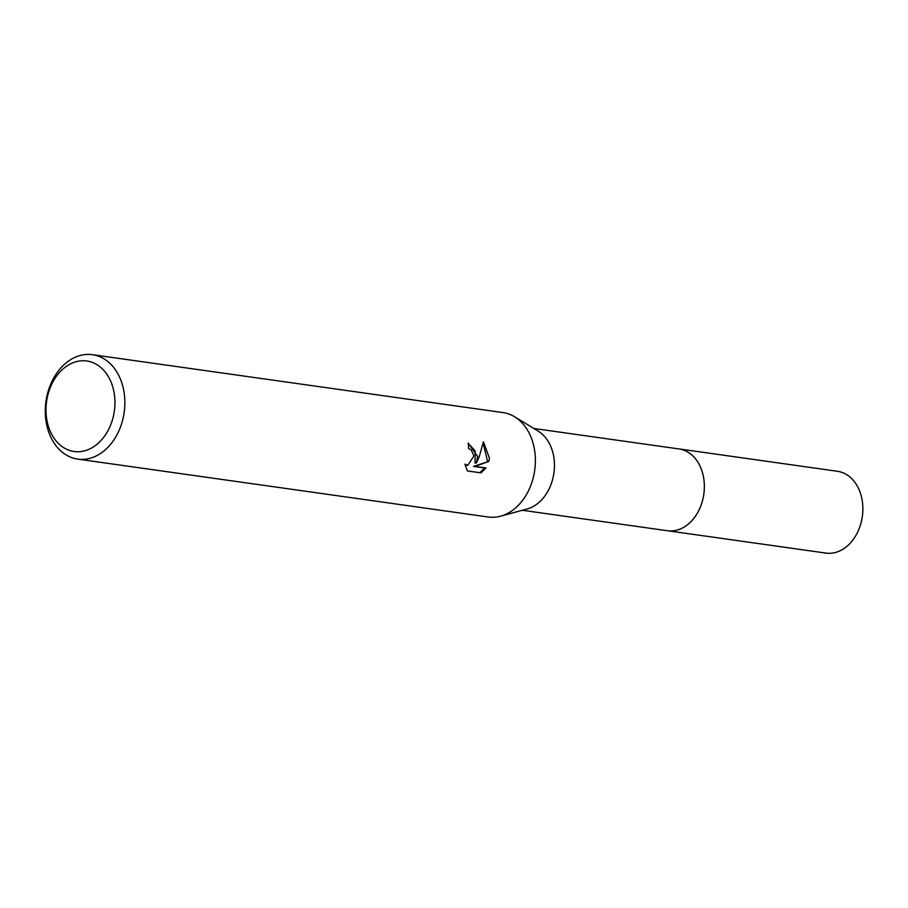 <?xml version="1.0" encoding="UTF-8"?>
<svg xmlns="http://www.w3.org/2000/svg" width="908" height="908" viewBox="0 0 908 908"><rect width="100%" height="100%" fill="white"/><g stroke="black" fill="none" stroke-linecap="round" stroke-linejoin="round"><path stroke-width="1.36" d="M533.859 428.474L678.957 448.938A41.303 30.929 98 0 1 704.268 489.639A41.303 30.929 98 0 1 667.425 530.726A41.325 30.951 98 0 1 666.54 530.601M678.333 448.847A41.314 30.94 98 0 1 704.279 489.639A41.314 30.94 98 0 1 666.801 530.647M92.434 354.688L502.975 412.584A52.732 39.487 98 0 1 514.586 416.772L538.149 431.084A41.303 30.929 98 0 1 554.368 468.505A41.303 30.929 98 0 1 527.173 508.945L500.569 516.187A52.732 39.487 98 0 1 488.243 517.004L77.713 459.108A52.732 39.487 98 0 1 45.4 407.147A52.732 39.487 98 0 1 92.434 354.688A52.732 39.487 98 0 1 124.748 406.648A52.732 39.487 98 0 1 77.713 459.108M514.586 416.772A52.732 39.487 98 0 1 535.277 464.544A52.732 39.487 98 0 1 500.569 516.187M464.919 464.113L467.756 465.384L473.953 455.895L471.127 449.812L468.596 448.575A52.732 39.487 -82 0 0 468.165 443.059L477.619 456.418L476.382 463.023L479.265 456.645L483.431 441.765M483.431 441.776L489.389 458.075L488.867 461.423M479.867 472.716L484.611 467.983L473.545 466.417L488.879 461.423L474.895 466.417L485.962 467.972L481.002 472.875L467.359 470.957L464.93 464.113M114.851 406.035A45.695 34.22 98 0 1 77.838 451.753A45.695 34.22 98 0 1 46.081 406.466A45.695 34.22 98 0 1 83.082 360.748A45.695 34.22 98 0 1 114.851 406.035M468.199 443.41L475.213 451.004L475.043 463.035L476.382 463.023M467.756 465.384L465.146 465.18M487.551 461.434L483.215 443.104M484.611 467.983L485.962 467.972M473.545 466.417L474.895 466.417M678.072 448.813A41.325 30.951 98 0 1 678.968 448.915L837.471 471.286A41.303 30.929 98 0 1 862.6 514.257A41.303 30.929 98 0 1 829.333 553.312A41.303 30.929 98 0 1 825.94 553.086L522.316 510.273M678.968 448.915A41.325 30.951 98 0 1 704.109 491.898A41.325 30.951 98 0 1 670.83 530.976A41.325 30.951 98 0 1 667.425 530.749"/></g></svg>
